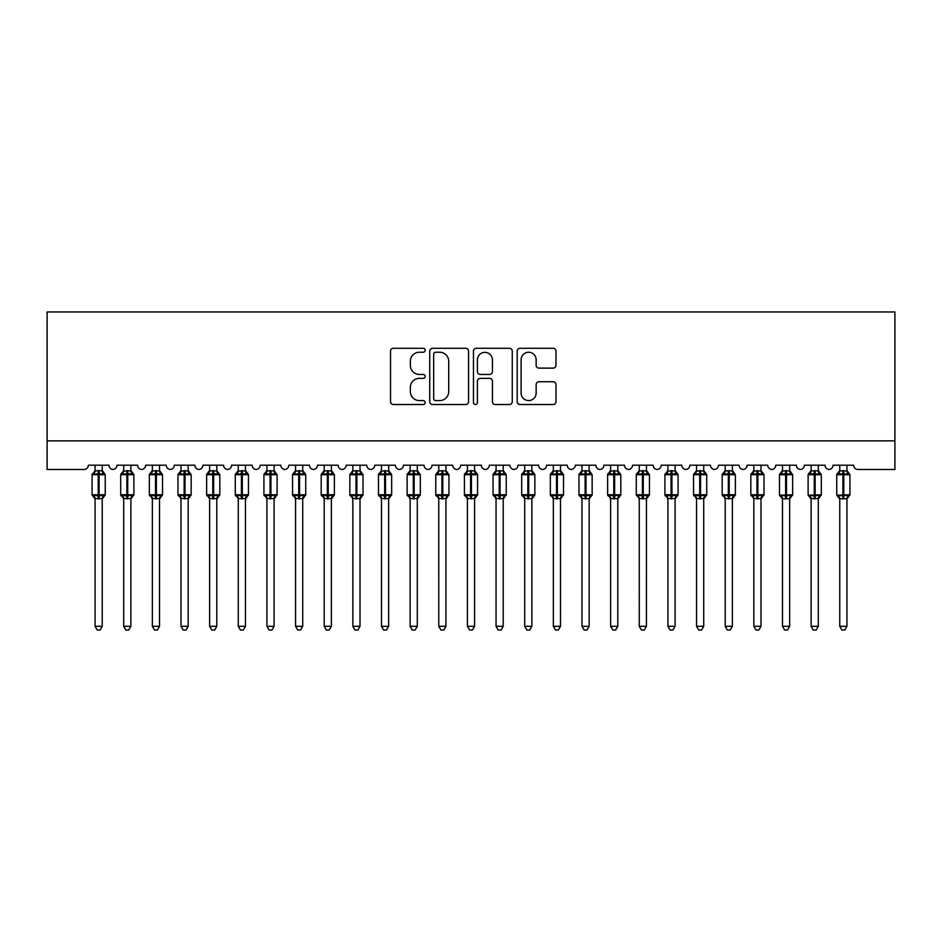 <?xml version="1.0" encoding="UTF-8"?>
<svg xmlns="http://www.w3.org/2000/svg" width="942" height="942" viewBox="0 0 942 942"><rect width="100%" height="100%" fill="white"/><g stroke="black" fill="none" stroke-linecap="round" stroke-linejoin="round"><path stroke-width="1.41" d="M425.172 350.259A1.966 1.966 0 0 0 423.205 348.293L393.332 348.293A2.814 2.814 0 0 0 390.53 351.107L390.53 401.716A2.814 2.814 0 0 0 393.332 404.518L423.205 404.518A1.966 1.966 0 0 0 425.172 402.552A1.966 1.966 0 0 0 423.205 400.585L419.343 400.585A8.996 8.996 0 0 1 410.347 391.589L410.347 387.374A8.996 8.996 0 0 1 419.343 378.378L423.205 378.378A1.966 1.966 0 0 0 425.172 376.411A1.966 1.966 0 0 0 423.205 374.445L419.343 374.445A8.996 8.996 0 0 1 410.347 365.449L410.347 361.233A8.996 8.996 0 0 1 419.343 352.237L423.205 352.237A1.966 1.966 0 0 0 425.172 350.259M553.166 368.122A2.814 2.814 0 0 0 555.98 365.308L555.98 351.107A2.814 2.814 0 0 0 553.166 348.293L519.984 348.293A2.814 2.814 0 0 0 517.182 351.107L517.182 401.716A2.814 2.814 0 0 0 519.984 404.518L553.166 404.518A2.814 2.814 0 0 0 555.98 401.716L555.98 384.56A2.814 2.814 0 0 0 553.166 381.757L538.965 381.757A2.814 2.814 0 0 0 536.151 384.56L536.151 393.073A7.524 7.524 0 0 1 528.639 400.585A7.524 7.524 0 0 1 521.114 393.073L521.114 359.75A7.524 7.524 0 0 1 528.639 352.237A7.524 7.524 0 0 1 536.151 359.75L536.151 365.308A2.814 2.814 0 0 0 538.965 368.122L553.166 368.122M894.9 440.856L894.9 311.967L47.1 311.967L47.1 469.493L84.05 469.493A4.298 4.298 0 0 0 88.348 465.195L108.966 465.195A4.298 4.298 0 0 0 112.981 469.481A4.298 4.298 0 0 0 116.985 465.195L137.603 465.195A4.298 4.298 0 0 0 141.618 469.481A4.298 4.298 0 0 0 145.633 465.195L166.251 465.195A4.298 4.298 0 0 0 170.255 469.481A4.298 4.298 0 0 0 174.27 465.195L194.888 465.195A4.298 4.298 0 0 0 198.903 469.481A4.298 4.298 0 0 0 202.907 465.195L223.537 465.195A4.298 4.298 0 0 0 227.54 469.481A4.298 4.298 0 0 0 231.555 465.195L252.173 465.195A4.298 4.298 0 0 0 256.189 469.481A4.298 4.298 0 0 0 260.192 465.195L280.822 465.195A4.298 4.298 0 0 0 284.825 469.481A4.298 4.298 0 0 0 288.841 465.195L309.459 465.195A4.298 4.298 0 0 0 313.474 469.481A4.298 4.298 0 0 0 317.478 465.195L338.107 465.195A4.298 4.298 0 0 0 342.111 469.481A4.298 4.298 0 0 0 346.126 465.195L366.744 465.195A4.298 4.298 0 0 0 370.748 469.481A4.298 4.298 0 0 0 374.763 465.195L395.381 465.195A4.298 4.298 0 0 0 399.396 469.481A4.298 4.298 0 0 0 403.4 465.195L424.03 465.195A4.298 4.298 0 0 0 428.033 469.481A4.298 4.298 0 0 0 432.048 465.195L452.666 465.195A4.298 4.298 0 0 0 456.682 469.481A4.298 4.298 0 0 0 460.685 465.195L481.315 465.195A4.298 4.298 0 0 0 485.318 469.481A4.298 4.298 0 0 0 489.334 465.195L509.952 465.195A4.298 4.298 0 0 0 513.967 469.481A4.298 4.298 0 0 0 517.97 465.195L538.6 465.195A4.298 4.298 0 0 0 542.604 469.481A4.298 4.298 0 0 0 546.619 465.195L567.237 465.195A4.298 4.298 0 0 0 571.252 469.481A4.298 4.298 0 0 0 575.256 465.195L595.874 465.195A4.298 4.298 0 0 0 599.889 469.481A4.298 4.298 0 0 0 603.893 465.195L624.522 465.195A4.298 4.298 0 0 0 628.526 469.481A4.298 4.298 0 0 0 632.541 465.195L653.159 465.195A4.298 4.298 0 0 0 657.175 469.481A4.298 4.298 0 0 0 661.178 465.195L681.808 465.195A4.298 4.298 0 0 0 685.811 469.481A4.298 4.298 0 0 0 689.827 465.195L710.445 465.195A4.298 4.298 0 0 0 714.46 469.481A4.298 4.298 0 0 0 718.463 465.195L739.093 465.195A4.298 4.298 0 0 0 743.097 469.481A4.298 4.298 0 0 0 747.112 465.195L767.73 465.195A4.298 4.298 0 0 0 771.745 469.481A4.298 4.298 0 0 0 775.749 465.195L796.367 465.195A4.298 4.298 0 0 0 800.382 469.481A4.298 4.298 0 0 0 804.397 465.195L825.015 465.195A4.298 4.298 0 0 0 829.019 469.481A4.298 4.298 0 0 0 833.034 465.195L853.652 465.195A4.298 4.298 0 0 0 857.95 469.493L894.9 469.493L894.9 440.856L47.1 440.856M468.539 351.107A2.814 2.814 0 0 0 465.725 348.293L432.555 348.293A2.814 2.814 0 0 0 429.74 351.107L429.74 401.716A2.814 2.814 0 0 0 432.555 404.518L465.725 404.518A2.814 2.814 0 0 0 468.539 401.716L468.539 351.107M476.275 348.293L509.445 348.293A2.814 2.814 0 0 1 512.26 351.107L512.26 401.716A2.814 2.814 0 0 1 509.445 404.518L495.245 404.518A2.814 2.814 0 0 1 492.442 401.716L492.442 381.192A2.814 2.814 0 0 0 489.628 378.378L480.208 378.378A2.814 2.814 0 0 0 477.394 381.192L477.394 402.552A1.966 1.966 0 0 1 475.427 404.518A1.966 1.966 0 0 1 473.461 402.552L473.461 351.107A2.814 2.814 0 0 1 476.275 348.293M435.651 352.237A1.966 1.966 0 0 0 433.673 354.204L433.673 398.619A1.966 1.966 0 0 0 435.651 400.585L439.726 400.585A8.996 8.996 0 0 0 448.722 391.589L448.722 361.233A8.996 8.996 0 0 0 439.726 352.237L435.651 352.237M492.442 359.891A7.524 7.524 0 0 0 484.918 352.367A7.524 7.524 0 0 0 477.394 359.891L477.394 371.631A2.814 2.814 0 0 0 480.208 374.445L489.628 374.445A2.814 2.814 0 0 0 492.442 371.631L492.442 359.891M102.231 465.195L102.231 470.894A3.156 3.003 180 0 0 103.891 473.52L103.279 474.438L99.087 473.437L94.035 474.438L93.011 473.379A1.437 1.437 0 0 0 92.069 474.721L92.069 494.774A1.437 1.437 0 0 0 93.011 496.116L94.035 495.056L98.227 496.057L103.279 495.056L103.891 495.975A3.156 3.003 -0 0 0 102.231 498.612L95.071 498.612A3.156 3.003 -0 0 0 93.423 495.975L93.423 495.975M95.071 465.195L95.071 471.024L98.227 470.6L98.227 494.774L105.245 494.774L105.245 474.721L92.069 474.721L92.069 494.774L98.227 494.774L98.227 498.895M102.231 498.601L102.231 626.312L95.071 626.312L95.071 498.601M98.227 470.6L102.231 470.882M95.071 470.423L93.423 473.52A3.156 3.003 180 0 0 95.071 470.882L95.071 470.882M94.035 474.438L95.071 471.024M102.69 472.837L103.279 474.438M94.035 495.056L95.071 498.471M103.279 495.056L102.242 498.471M102.231 626.312L100.088 630.033L97.226 630.033L95.071 626.312M105.245 474.721L104.303 473.379A1.437 1.437 0 0 1 104.715 473.614M102.231 499.072L105.245 494.774A1.437 1.437 0 0 1 105.163 495.245M130.879 465.195L130.879 470.882A3.156 3.003 180 0 0 132.528 473.52L131.915 474.438L127.723 473.437L122.684 474.438L121.648 473.379A1.437 1.437 0 0 0 120.706 474.721L120.706 494.774A1.437 1.437 0 0 0 121.648 496.116L120.706 494.774L133.882 494.774L133.882 474.721L132.94 473.379A1.437 1.437 0 0 1 133.352 473.614M130.879 499.072L133.882 494.774A1.437 1.437 0 0 1 133.811 495.245M123.72 498.612L123.72 498.612A3.156 3.003 -0 0 0 122.06 495.975L122.684 495.056L126.864 496.057L131.915 495.056L132.528 495.975A3.156 3.003 -0 0 0 130.879 498.612L123.72 498.471L123.72 626.312L130.879 626.312L130.879 498.601M159.516 465.195L159.516 470.882A3.156 3.003 180 0 0 161.176 473.52L160.564 474.438L156.372 473.437L151.321 474.438L150.296 473.379A1.437 1.437 0 0 0 149.354 474.721L149.354 494.774A1.437 1.437 0 0 0 150.296 496.116L149.354 494.774L162.53 494.774A1.437 1.437 0 0 1 162.448 495.245M152.357 498.612L152.357 498.612A3.156 3.003 -0 0 0 150.708 495.975L151.321 495.056L155.512 496.057L160.564 495.056L161.176 495.975A3.156 3.003 -0 0 0 159.516 498.612L152.357 498.471L152.357 626.312L159.516 626.312L159.516 498.601M188.165 465.195L188.165 470.882A3.156 3.003 180 0 0 189.813 473.52L189.201 474.438L185.009 473.437L179.957 474.438L178.933 473.379A1.437 1.437 0 0 0 177.991 474.721L177.991 494.774A1.437 1.437 0 0 0 178.933 496.116L177.991 494.774L191.167 494.774L191.167 474.721L190.225 473.379A1.437 1.437 0 0 1 190.637 473.614M188.165 499.072L191.167 494.774A1.437 1.437 0 0 1 191.085 495.245M181.005 498.612L181.005 498.612A3.156 3.003 -0 0 0 179.345 495.975L179.957 495.056L184.149 496.057L189.201 495.056L189.813 495.975A3.156 3.003 -0 0 0 188.165 498.612L180.994 498.471L181.005 626.312L188.165 626.312L188.165 498.601M216.801 465.195L216.801 470.882A3.156 3.003 180 0 0 218.462 473.52L217.838 474.438L213.657 473.437L208.606 474.438L207.57 473.379A1.437 1.437 0 0 0 206.639 474.721L206.639 494.774A1.437 1.437 0 0 0 207.57 496.116L206.639 494.774L219.816 494.774A1.437 1.437 0 0 1 219.733 495.245M209.642 498.612L209.642 498.612A3.156 3.003 -0 0 0 207.994 495.975L208.606 495.056L212.798 496.057L217.838 495.056L218.462 495.975A3.156 3.003 -0 0 0 216.801 498.612L209.642 498.471L209.642 626.312L216.801 626.312L216.801 498.601M123.72 499.072L122.06 495.975M123.72 465.195L123.72 471.024L130.879 470.894M126.864 470.6L126.864 474.721L120.706 474.721L122.06 473.52A3.156 3.003 180 0 0 123.72 470.882L123.72 470.882M122.684 474.438L123.72 471.024M131.327 472.837L131.915 474.438M122.684 495.056L123.72 498.471M131.915 495.056L130.879 498.471M130.879 626.312L128.724 630.033L125.863 630.033L123.72 626.312M152.357 499.072L150.708 495.975M159.516 499.072L162.53 494.774L162.53 474.721L149.354 474.721L150.708 473.52A3.156 3.003 180 0 0 152.357 470.882L159.516 470.894M152.357 465.195L152.357 470.882M151.321 474.438L152.357 471.024M159.975 472.837L160.564 474.438M151.321 495.056L152.357 498.471M160.564 495.056L159.516 498.471M159.516 626.312L157.373 630.033L154.512 630.033L152.357 626.312M181.005 499.072L179.345 495.975M181.005 465.195L180.994 471.024L188.165 470.894M184.149 470.6L184.149 474.721L177.991 474.721L179.345 473.52A3.156 3.003 180 0 0 181.005 470.882L181.005 470.882M179.957 474.438L180.994 471.024M188.612 472.837L189.201 474.438M179.957 495.056L180.994 498.471M189.201 495.056L188.165 498.471M188.165 626.312L186.01 630.033L183.148 630.033L181.005 626.312M209.642 499.072L207.994 495.975M216.801 499.072L219.816 494.774L219.816 474.721L206.639 474.721L207.994 473.52A3.156 3.003 180 0 0 209.642 470.882L216.801 470.894M209.642 465.195L209.642 470.882M208.606 474.438L209.642 471.024M217.261 472.837L217.838 474.438M208.606 495.056L209.642 498.471M217.838 495.056L216.801 498.471M216.801 626.312L214.658 630.033L211.797 630.033L209.642 626.312M245.45 465.195L245.45 470.882A3.156 3.003 180 0 0 247.098 473.52L246.486 474.438L242.294 473.437L237.243 474.438L236.218 473.379A1.437 1.437 0 0 0 235.276 474.721L235.276 494.774A1.437 1.437 0 0 0 236.218 496.116L235.276 494.774L248.452 494.774L248.452 474.721L247.51 473.379A1.437 1.437 0 0 1 247.923 473.614M245.45 499.072L248.452 494.774A1.437 1.437 0 0 1 248.37 495.245M238.279 498.612L238.279 498.612A3.156 3.003 -0 0 0 236.63 495.975L237.243 495.056L241.435 496.057L246.486 495.056L247.098 495.975A3.156 3.003 -0 0 0 245.45 498.612L238.279 498.471L238.279 626.312L245.45 626.312L245.45 498.601M238.279 499.072L236.63 495.975M238.279 465.195L238.279 471.024L245.45 470.894M241.435 470.6L241.435 474.721L235.276 474.721L236.63 473.52A3.156 3.003 180 0 0 238.279 470.882L238.279 470.882M237.243 474.438L238.279 471.024M245.897 472.837L246.486 474.438M237.243 495.056L238.279 498.471M246.486 495.056L245.45 498.471M245.45 626.312L243.295 630.033L240.434 630.033L238.279 626.312M274.087 465.195L274.087 470.882A3.156 3.003 180 0 0 275.747 473.52L275.123 474.438L270.931 473.437L265.891 474.438L264.855 473.379A1.437 1.437 0 0 0 263.925 474.721L263.925 494.774A1.437 1.437 0 0 0 264.855 496.116L263.925 494.774L277.089 494.774A1.437 1.437 0 0 1 277.019 495.245M266.927 498.612L266.927 498.612A3.156 3.003 -0 0 0 265.267 495.975L265.891 495.056L270.071 496.057L275.123 495.056L275.747 495.975A3.156 3.003 -0 0 0 274.087 498.612L266.927 498.471L266.927 626.312L274.087 626.312L274.087 498.601M266.927 499.072L265.267 495.975M274.087 499.072L277.089 494.774L277.089 474.721L263.925 474.721L265.267 473.52A3.156 3.003 180 0 0 266.927 470.882L274.087 470.894M266.927 465.195L266.927 470.882M265.891 474.438L266.927 471.024M274.534 472.837L275.123 474.438M265.891 495.056L266.927 498.471M275.123 495.056L274.087 498.471M274.087 626.312L271.932 630.033L269.071 630.033L266.927 626.312M302.723 465.195L302.723 470.882A3.156 3.003 180 0 0 304.384 473.52L303.771 474.438L299.58 473.437L294.528 474.438L293.504 473.379A1.437 1.437 0 0 0 292.562 474.721L292.562 494.774A1.437 1.437 0 0 0 293.504 496.116L292.562 494.774L305.738 494.774L305.738 474.721L304.796 473.379A1.437 1.437 0 0 1 305.208 473.614M302.723 499.072L305.738 494.774A1.437 1.437 0 0 1 305.655 495.245M295.564 498.612L295.564 498.612A3.156 3.003 -0 0 0 293.916 495.975L294.528 495.056L298.72 496.057L303.771 495.056L304.384 495.975A3.156 3.003 -0 0 0 302.723 498.612L295.564 498.471L295.564 626.312L302.723 626.312L302.723 498.601M295.564 499.072L293.916 495.975M295.564 465.195L295.564 471.024L302.723 470.894M298.72 470.6L298.72 474.721L292.562 474.721L293.916 473.52A3.156 3.003 180 0 0 295.564 470.882L295.564 470.882M294.528 474.438L295.564 471.024M303.183 472.837L303.771 474.438M294.528 495.056L295.564 498.471M303.771 495.056L302.735 498.471M302.723 626.312L300.58 630.033L297.719 630.033L295.564 626.312M331.372 465.195L331.372 470.882A3.156 3.003 180 0 0 333.021 473.52L332.408 474.438L328.216 473.437L323.177 474.438L322.14 473.379A1.437 1.437 0 0 0 321.198 474.721L321.198 494.774A1.437 1.437 0 0 0 322.14 496.116L321.198 494.774L334.375 494.774A1.437 1.437 0 0 1 334.304 495.245M324.213 498.612L324.213 498.612A3.156 3.003 -0 0 0 322.553 495.975L323.177 495.056L327.357 496.057L332.408 495.056L333.021 495.975A3.156 3.003 -0 0 0 331.372 498.612L324.213 498.471L324.213 626.312L331.372 626.312L331.372 498.601M324.213 499.072L322.553 495.975M331.372 499.072L334.375 494.774L334.375 474.721L321.198 474.721L322.553 473.52A3.156 3.003 180 0 0 324.213 470.882L331.372 470.894M324.213 465.195L324.213 470.882M323.177 474.438L324.213 471.024M331.82 472.837L332.408 474.438M323.177 495.056L324.213 498.471M332.408 495.056L331.372 498.471M331.372 626.312L329.217 630.033L326.356 630.033L324.213 626.312M360.009 465.195L360.009 470.882A3.156 3.003 180 0 0 361.669 473.52L361.057 474.438L356.865 473.437L351.813 474.438L350.789 473.379A1.437 1.437 0 0 0 349.847 474.721L349.847 494.774A1.437 1.437 0 0 0 350.789 496.116L349.847 494.774L363.023 494.774A1.437 1.437 0 0 1 362.941 495.245M352.85 498.612L352.85 498.612A3.156 3.003 -0 0 0 351.201 495.975L351.813 495.056L356.005 496.057L361.057 495.056L361.669 495.975A3.156 3.003 -0 0 0 360.009 498.612L352.85 498.471L352.85 626.312L360.009 626.312L360.009 498.601M352.85 499.072L351.201 495.975M360.009 499.072L363.023 494.774L363.023 474.721L349.847 474.721L351.201 473.52A3.156 3.003 180 0 0 352.85 470.882L360.009 470.894M352.85 465.195L352.85 470.882M351.813 474.438L352.85 471.024M360.468 472.837L361.057 474.438M351.813 495.056L352.85 498.471M361.057 495.056L360.021 498.471M360.009 626.312L357.866 630.033L355.004 630.033L352.85 626.312M388.657 465.195L388.657 470.882A3.156 3.003 180 0 0 390.306 473.52L389.694 474.438L385.502 473.437L380.45 474.438L379.426 473.379A1.437 1.437 0 0 0 378.484 474.721L378.484 494.774A1.437 1.437 0 0 0 379.426 496.116L378.484 494.774L391.66 494.774L391.66 474.721L390.718 473.379A1.437 1.437 0 0 1 391.13 473.614M388.657 499.072L391.66 494.774A1.437 1.437 0 0 1 391.578 495.245M381.498 498.612L381.498 498.612A3.156 3.003 -0 0 0 379.838 495.975L380.45 495.056L384.642 496.057L389.694 495.056L390.306 495.975A3.156 3.003 -0 0 0 388.657 498.612L381.486 498.471L381.498 626.312L388.657 626.312L388.657 498.601M381.498 499.072L379.838 495.975M381.498 465.195L381.486 471.024L388.657 470.894M384.642 470.6L384.642 474.721L378.484 474.721L379.838 473.52A3.156 3.003 180 0 0 381.498 470.882L381.498 470.882M380.45 474.438L381.486 471.024M389.105 472.837L389.694 474.438M380.45 495.056L381.486 498.471M389.694 495.056L388.657 498.471M388.657 626.312L386.503 630.033L383.641 630.033L381.498 626.312M417.294 465.195L417.294 470.882A3.156 3.003 180 0 0 418.954 473.52L418.33 474.438L414.15 473.437L409.099 474.438L408.063 473.379A1.437 1.437 0 0 0 407.132 474.721L407.132 494.774A1.437 1.437 0 0 0 408.063 496.116L407.132 494.774L420.309 494.774A1.437 1.437 0 0 1 420.226 495.245M410.135 498.612L410.135 498.612A3.156 3.003 -0 0 0 408.487 495.975L409.099 495.056L413.291 496.057L418.33 495.056L418.954 495.975A3.156 3.003 -0 0 0 417.294 498.612L410.135 498.471L410.135 626.312L417.294 626.312L417.294 498.601M410.135 499.072L408.487 495.975M417.294 499.072L420.309 494.774L420.309 474.721L407.132 474.721L408.487 473.52A3.156 3.003 180 0 0 410.135 470.882L417.294 470.894M410.135 465.195L410.135 470.882M409.099 474.438L410.135 471.024M417.753 472.837L418.33 474.438M409.099 495.056L410.135 498.471L409.099 495.056M418.33 495.056L417.294 498.471M417.294 626.312L415.151 630.033L412.29 630.033L410.135 626.312M445.943 465.195L445.943 470.882A3.156 3.003 180 0 0 447.591 473.52L446.979 474.438L442.787 473.437L437.736 474.438L436.711 473.379A1.437 1.437 0 0 0 435.769 474.721L435.769 494.774A1.437 1.437 0 0 0 436.711 496.116L435.769 494.774L448.945 494.774A1.437 1.437 0 0 1 448.863 495.245M438.784 498.612L438.784 498.612A3.156 3.003 -0 0 0 437.123 495.975L437.736 495.056L441.928 496.057L446.979 495.056L447.591 495.975A3.156 3.003 -0 0 0 445.943 498.612L438.772 498.471L438.784 626.312L445.943 626.312L445.943 498.601M438.784 499.072L437.123 495.975M445.943 499.072L448.945 494.774L448.945 474.721L435.769 474.721L437.123 473.52A3.156 3.003 180 0 0 438.784 470.882L445.943 470.894M438.784 465.195L438.784 470.882M437.736 474.438L438.772 471.024M446.39 472.837L446.979 474.438M437.736 495.056L438.772 498.471L437.736 495.056M446.979 495.056L445.943 498.471M445.943 626.312L443.788 630.033L440.927 630.033L438.784 626.312M474.58 465.195L474.58 470.882A3.156 3.003 180 0 0 476.24 473.52L475.616 474.438L471.424 473.437L466.384 474.438L465.348 473.379A1.437 1.437 0 0 0 464.418 474.721L464.418 494.774A1.437 1.437 0 0 0 465.348 496.116L464.418 494.774L477.582 494.774L477.582 474.721L476.652 473.379A1.437 1.437 0 0 1 477.064 473.614M474.58 499.072L477.582 494.774A1.437 1.437 0 0 1 477.512 495.245M467.42 498.612L467.42 498.612A3.156 3.003 -0 0 0 465.76 495.975L466.384 495.056L470.576 496.057L475.616 495.056L476.24 495.975A3.156 3.003 -0 0 0 474.58 498.612L467.42 498.471L467.42 626.312L474.58 626.312L474.58 498.601M467.42 499.072L465.76 495.975M467.42 465.195L467.42 471.024L474.58 470.894M470.576 470.6L470.576 474.721L464.418 474.721L465.76 473.52A3.156 3.003 180 0 0 467.42 470.882L467.42 470.882M466.384 474.438L467.42 471.024M475.027 472.837L475.616 474.438M466.384 495.056L467.42 498.471L466.384 495.056M475.616 495.056L474.58 498.471M474.58 626.312L472.425 630.033L469.575 630.033L467.42 626.312M503.216 465.195L503.216 470.882A3.156 3.003 180 0 0 504.877 473.52L504.264 474.438L500.072 473.437L495.021 474.438L493.997 473.379A1.437 1.437 0 0 0 493.055 474.721L493.055 494.774A1.437 1.437 0 0 0 493.997 496.116L493.055 494.774L506.231 494.774A1.437 1.437 0 0 1 506.148 495.245M496.057 498.612L496.057 498.612A3.156 3.003 -0 0 0 494.409 495.975L495.021 495.056L499.213 496.057L504.264 495.056L504.877 495.975A3.156 3.003 -0 0 0 503.216 498.612L496.057 498.471L496.057 626.312L503.216 626.312L503.216 498.601M496.057 499.072L494.409 495.975M503.216 499.072L506.231 494.774L506.231 474.721L493.055 474.721L494.409 473.52A3.156 3.003 180 0 0 496.057 470.882L503.216 470.894M496.057 465.195L496.057 470.882M495.021 474.438L496.057 471.024M503.676 472.837L504.264 474.438M495.021 495.056L496.057 498.471L495.021 495.056M504.264 495.056L503.228 498.471M503.216 626.312L501.073 630.033L498.212 630.033L496.057 626.312M531.865 465.195L531.865 470.882A3.156 3.003 180 0 0 533.513 473.52L532.901 474.438L528.709 473.437L523.67 474.438L522.633 473.379A1.437 1.437 0 0 0 521.691 474.721L521.691 494.774A1.437 1.437 0 0 0 522.633 496.116L521.691 494.774L534.868 494.774L534.868 474.721L533.937 473.379A1.437 1.437 0 0 1 534.35 473.614M531.865 499.072L534.868 494.774A1.437 1.437 0 0 1 534.797 495.245M524.706 498.612L524.706 498.612A3.156 3.003 -0 0 0 523.045 495.975L523.67 495.056L527.85 496.057L532.901 495.056L533.513 495.975A3.156 3.003 -0 0 0 531.865 498.612L524.706 498.471L524.706 626.312L531.865 626.312L531.865 498.601M524.706 499.072L523.045 495.975M524.706 465.195L524.706 471.024L531.865 470.894M527.85 470.6L527.85 474.721L521.691 474.721L523.045 473.52A3.156 3.003 180 0 0 524.706 470.882L524.706 470.882M523.67 474.438L524.706 471.024M532.312 472.837L532.901 474.438M523.67 495.056L524.706 498.471L523.67 495.056M532.901 495.056L531.865 498.471M531.865 626.312L529.71 630.033L526.849 630.033L524.706 626.312M560.502 465.195L560.502 470.882A3.156 3.003 180 0 0 562.162 473.52L561.55 474.438L557.358 473.437L552.306 474.438L551.282 473.379A1.437 1.437 0 0 0 550.34 474.721L550.34 494.774A1.437 1.437 0 0 0 551.282 496.116L550.34 494.774L563.516 494.774L563.516 474.721L562.574 473.379A1.437 1.437 0 0 1 562.986 473.614M560.502 499.072L563.516 494.774A1.437 1.437 0 0 1 563.434 495.245M553.343 498.612L553.343 498.612A3.156 3.003 -0 0 0 551.694 495.975L552.306 495.056L556.498 496.057L561.55 495.056L562.162 495.975A3.156 3.003 -0 0 0 560.502 498.612L553.343 498.471L553.343 626.312L560.502 626.312L560.502 498.601M553.343 499.072L551.694 495.975M553.343 465.195L553.343 471.024L560.502 470.894M556.498 470.6L556.498 474.721L550.34 474.721L551.694 473.52A3.156 3.003 180 0 0 553.343 470.882L553.343 470.882M552.306 474.438L553.343 471.024M560.961 472.837L561.55 474.438M552.306 495.056L553.343 498.471L552.306 495.056M561.55 495.056L560.514 498.471M560.502 626.312L558.359 630.033L555.497 630.033L553.343 626.312M589.15 465.195L589.15 470.882A3.156 3.003 180 0 0 590.799 473.52L590.187 474.438L585.995 473.437L580.943 474.438L579.919 473.379A1.437 1.437 0 0 0 578.977 474.721L578.977 494.774A1.437 1.437 0 0 0 579.919 496.116L578.977 494.774L592.153 494.774A1.437 1.437 0 0 1 592.082 495.245M581.991 498.612L581.991 498.612A3.156 3.003 -0 0 0 580.331 495.975L580.943 495.056L585.135 496.057L590.187 495.056L590.799 495.975A3.156 3.003 -0 0 0 589.15 498.612L581.979 498.471L581.991 626.312L589.15 626.312L589.15 498.601M581.991 499.072L580.331 495.975M589.15 499.072L592.153 494.774L592.153 474.721L578.977 474.721L580.331 473.52A3.156 3.003 180 0 0 581.991 470.882L589.15 470.894M581.991 465.195L581.991 470.882M580.943 474.438L581.979 471.024M589.598 472.837L590.187 474.438M580.943 495.056L581.979 498.471L580.943 495.056M590.187 495.056L589.15 498.471M589.15 626.312L586.996 630.033L584.134 630.033L581.991 626.312M617.787 465.195L617.787 470.882A3.156 3.003 180 0 0 619.447 473.52L618.823 474.438L614.643 473.437L609.592 474.438L608.567 473.379A1.437 1.437 0 0 0 607.625 474.721L607.625 494.774A1.437 1.437 0 0 0 608.567 496.116L607.625 494.774L620.802 494.774L620.802 474.721L619.86 473.379A1.437 1.437 0 0 1 620.272 473.614M617.787 499.072L620.802 494.774A1.437 1.437 0 0 1 620.719 495.245M610.628 498.612L610.628 498.612A3.156 3.003 -0 0 0 608.979 495.975L609.592 495.056L613.784 496.057L618.823 495.056L619.447 495.975A3.156 3.003 -0 0 0 617.787 498.612L610.628 498.471L610.628 626.312L617.787 626.312L617.787 498.601M610.628 499.072L608.979 495.975M610.628 465.195L610.628 471.024L617.787 470.894M613.784 470.6L613.784 474.721L607.625 474.721L608.979 473.52A3.156 3.003 180 0 0 610.628 470.882L610.628 470.882M609.592 474.438L610.628 471.024M618.246 472.837L618.823 474.438M609.592 495.056L610.628 498.471L609.592 495.056M618.823 495.056L617.787 498.471M617.787 626.312L615.644 630.033L612.783 630.033L610.628 626.312M646.436 465.195L646.436 470.882A3.156 3.003 180 0 0 648.084 473.52L647.472 474.438L643.28 473.437L638.229 474.438L637.204 473.379A1.437 1.437 0 0 0 636.262 474.721L636.262 494.774A1.437 1.437 0 0 0 637.204 496.116L636.262 494.774L649.438 494.774A1.437 1.437 0 0 1 649.356 495.245M639.277 498.612L639.277 498.612A3.156 3.003 -0 0 0 637.616 495.975L638.229 495.056L642.42 496.057L647.472 495.056L648.084 495.975A3.156 3.003 -0 0 0 646.436 498.612L639.265 498.471L639.277 626.312L646.436 626.312L646.436 498.601M639.277 499.072L637.616 495.975M646.436 499.072L649.438 494.774L649.438 474.721L636.262 474.721L637.616 473.52A3.156 3.003 180 0 0 639.277 470.882L646.436 470.894M639.277 465.195L639.277 470.882M638.229 474.438L639.265 471.024M646.883 472.837L647.472 474.438M638.229 495.056L639.265 498.471L638.229 495.056M647.472 495.056L646.436 498.471M646.436 626.312L644.281 630.033L641.42 630.033L639.277 626.312M675.073 465.195L675.073 470.882A3.156 3.003 180 0 0 676.733 473.52L676.109 474.438L671.929 473.437L666.877 474.438L665.841 473.379A1.437 1.437 0 0 0 664.911 474.721L664.911 494.774A1.437 1.437 0 0 0 665.841 496.116L664.911 494.774L678.075 494.774L678.075 474.721L677.145 473.379A1.437 1.437 0 0 1 677.557 473.614M675.073 499.072L678.075 494.774A1.437 1.437 0 0 1 678.004 495.245M667.913 498.612L667.913 498.612A3.156 3.003 -0 0 0 666.253 495.975L666.877 495.056L671.069 496.057L676.109 495.056L676.733 495.975A3.156 3.003 -0 0 0 675.073 498.612L667.913 498.471L667.913 626.312L675.073 626.312L675.073 498.601M667.913 499.072L666.253 495.975M667.913 465.195L667.913 471.024L675.073 470.894M671.069 470.6L671.069 474.721L664.911 474.721L666.253 473.52A3.156 3.003 180 0 0 667.913 470.882L667.913 470.882M666.877 474.438L667.913 471.024M675.532 472.837L676.109 474.438M666.877 495.056L667.913 498.471L666.877 495.056M676.109 495.056L675.073 498.471M675.073 626.312L672.929 630.033L670.068 630.033L667.913 626.312M703.721 465.195L703.721 470.882A3.156 3.003 180 0 0 705.37 473.52L704.757 474.438L700.565 473.437L695.514 474.438L694.489 473.379A1.437 1.437 0 0 0 693.548 474.721L693.548 494.774A1.437 1.437 0 0 0 694.489 496.116L693.548 494.774L706.724 494.774L706.724 474.721L705.782 473.379A1.437 1.437 0 0 1 706.194 473.614M703.721 499.072L706.724 494.774A1.437 1.437 0 0 1 706.641 495.245M696.55 498.612L696.55 498.612A3.156 3.003 -0 0 0 694.902 495.975L695.514 495.056L699.706 496.057L704.757 495.056L705.37 495.975A3.156 3.003 -0 0 0 703.721 498.612L696.55 498.471L696.55 626.312L703.721 626.312L703.721 498.601M696.55 499.072L694.902 495.975M696.55 465.195L696.55 471.024L703.721 470.894M699.706 470.6L699.706 474.721L693.548 474.721L694.902 473.52A3.156 3.003 180 0 0 696.55 470.882L696.55 470.882M695.514 474.438L696.55 471.024M704.169 472.837L704.757 474.438M695.514 495.056L696.55 498.471L695.514 495.056M704.757 495.056L703.721 498.471M703.721 626.312L701.566 630.033L698.705 630.033L696.55 626.312M732.358 465.195L732.358 470.882A3.156 3.003 180 0 0 734.006 473.52L733.394 474.438L729.202 473.437L724.163 474.438L723.126 473.379A1.437 1.437 0 0 0 722.184 474.721L722.184 494.774A1.437 1.437 0 0 0 723.126 496.116L722.184 494.774L735.361 494.774A1.437 1.437 0 0 1 735.29 495.245M725.199 498.612L725.199 498.612A3.156 3.003 -0 0 0 723.538 495.975L724.163 495.056L728.343 496.057L733.394 495.056L734.006 495.975A3.156 3.003 -0 0 0 732.358 498.612L725.199 498.471L725.199 626.312L732.358 626.312L732.358 498.601M725.199 499.072L723.538 495.975M732.358 499.072L735.361 494.774L735.361 474.721L722.184 474.721L723.538 473.52A3.156 3.003 180 0 0 725.199 470.882L732.358 470.894M725.199 465.195L725.199 470.882M724.163 474.438L725.199 471.024M732.805 472.837L733.394 474.438M724.163 495.056L725.199 498.471L724.163 495.056M733.394 495.056L732.358 498.471M732.358 626.312L730.203 630.033L727.342 630.033L725.199 626.312M760.995 465.195L760.995 470.882A3.156 3.003 180 0 0 762.655 473.52L762.043 474.438L757.851 473.437L752.799 474.438L751.775 473.379A1.437 1.437 0 0 0 750.833 474.721L750.833 494.774A1.437 1.437 0 0 0 751.775 496.116L750.833 494.774L764.009 494.774L764.009 474.721L763.067 473.379A1.437 1.437 0 0 1 763.479 473.614M760.995 499.072L764.009 494.774A1.437 1.437 0 0 1 763.927 495.245M753.836 498.612L753.836 498.612A3.156 3.003 -0 0 0 752.187 495.975L752.799 495.056L756.991 496.057L762.043 495.056L762.655 495.975A3.156 3.003 -0 0 0 760.995 498.612L753.836 498.471L753.836 626.312L760.995 626.312L760.995 498.601M753.836 499.072L752.187 495.975M753.836 465.195L753.836 471.024L760.995 470.894M756.991 470.6L756.991 474.721L750.833 474.721L752.187 473.52A3.156 3.003 180 0 0 753.836 470.882L753.836 470.882M752.799 474.438L753.836 471.024M761.454 472.837L762.043 474.438M752.799 495.056L753.836 498.471L752.799 495.056M762.043 495.056L761.006 498.471M760.995 626.312L758.852 630.033L755.99 630.033L753.836 626.312M779.552 495.245L792.646 494.774A1.437 1.437 0 0 1 792.575 495.245M780.824 495.975L781.436 495.056L785.628 496.057L790.679 495.056L791.292 495.975A3.156 3.003 -0 0 0 789.643 498.612L789.643 626.312L782.484 626.312L782.484 498.612A3.156 3.003 -0 0 0 780.824 495.975L780.412 496.116A1.437 1.437 0 0 1 779.47 494.774L779.47 474.721A1.437 1.437 0 0 1 780.412 473.379L779.47 474.721L785.628 474.721L785.628 473.437L781.436 474.438L780.824 473.52A3.156 3.003 180 0 0 782.484 470.882L789.643 470.882A3.156 3.003 180 0 0 791.292 473.52L790.679 474.438L785.628 473.437L785.628 470.6M789.643 499.072L792.646 494.774L792.646 474.721L785.628 474.721L785.628 498.895L782.484 498.601M789.643 498.601L785.628 498.895M789.643 465.195L789.643 470.894M782.484 465.195L782.484 470.882M781.436 474.438L782.484 471.024M790.091 472.837L790.679 474.438M781.436 495.056L782.484 498.471L781.436 495.056M790.679 495.056L789.643 498.471M789.643 626.312L787.488 630.033L784.627 630.033L782.484 626.312M808.201 495.245L821.294 494.774L821.294 474.721L820.352 473.379A1.437 1.437 0 0 1 820.765 473.614M818.28 499.072L821.294 494.774A1.437 1.437 0 0 1 821.212 495.245M809.472 495.975L810.085 495.056L814.277 496.057L819.316 495.056L819.94 495.975A3.156 3.003 -0 0 0 818.28 498.612L818.28 626.312L811.121 626.312L811.121 498.612A3.156 3.003 -0 0 0 809.472 495.975L809.06 496.116A1.437 1.437 0 0 1 808.118 494.774L808.118 474.721A1.437 1.437 0 0 1 809.06 473.379L808.118 474.721L814.277 474.721L814.277 473.437L810.085 474.438L809.472 473.52A3.156 3.003 180 0 0 811.121 470.882L818.28 470.882A3.156 3.003 180 0 0 819.94 473.52L819.316 474.438L814.277 473.437L814.277 470.6M818.28 498.601L811.121 498.601M818.28 465.195L818.28 470.894M811.121 465.195L811.121 470.882M810.085 474.438L811.121 471.024M818.739 472.837L819.316 474.438M810.085 495.056L811.121 498.471L810.085 495.056M819.316 495.056L818.28 498.471M818.28 626.312L816.137 630.033L813.276 630.033L811.121 626.312M836.837 495.245L849.931 494.774A1.437 1.437 0 0 1 849.849 495.245M838.109 495.975L838.721 495.056L842.913 496.057L847.965 495.056L848.577 495.975A3.156 3.003 -0 0 0 846.929 498.612L846.929 626.312L839.769 626.312L839.769 498.612A3.156 3.003 -0 0 0 838.109 495.975L837.697 496.116A1.437 1.437 0 0 1 836.755 494.774L836.755 474.721A1.437 1.437 0 0 1 837.697 473.379L836.755 474.721L842.913 474.721L842.913 473.437L838.721 474.438L838.109 473.52A3.156 3.003 180 0 0 839.769 470.882L846.929 470.882A3.156 3.003 180 0 0 848.577 473.52L847.965 474.438L842.913 473.437L842.913 470.6M846.929 499.072L849.931 494.774L849.931 474.721L842.913 474.721L842.913 498.895L839.769 498.601M846.929 498.601L842.913 498.895M846.929 465.195L846.929 470.894M839.769 465.195L839.769 470.882M838.721 474.438L839.758 471.024M847.376 472.837L847.965 474.438M838.721 495.056L839.758 498.471L838.721 495.056M847.965 495.056L846.929 498.471M846.929 626.312L844.774 630.033L841.913 630.033L839.769 626.312M99.087 498.895L99.087 470.6M133.882 474.721L126.864 474.721L126.864 498.895M127.723 498.895L127.723 470.6M155.512 470.6L155.512 498.895M156.372 498.895L156.372 470.6M191.167 474.721L184.149 474.721L184.149 498.895M185.009 498.895L185.009 470.6M212.798 470.6L212.798 498.895M213.657 498.895L213.657 470.6M248.452 474.721L241.435 474.721L241.435 498.895M242.294 498.895L242.294 470.6M270.071 470.6L270.071 498.895M270.931 498.895L270.931 470.6M305.738 474.721L298.72 474.721L298.72 498.895M299.58 498.895L299.58 470.6M327.357 470.6L327.357 498.895M328.216 498.895L328.216 470.6M356.005 470.6L356.005 498.895M356.865 498.895L356.865 470.6M391.66 474.721L384.642 474.721L384.642 498.895M385.502 498.895L385.502 470.6M413.291 470.6L413.291 498.895M414.15 498.895L414.15 470.6M441.928 470.6L441.928 498.895M442.787 498.895L442.787 470.6M477.582 474.721L470.576 474.721L470.576 498.895M471.424 498.895L471.424 470.6M499.213 470.6L499.213 498.895M500.072 498.895L500.072 470.6M534.868 474.721L527.85 474.721L527.85 498.895M528.709 498.895L528.709 470.6M563.516 474.721L556.498 474.721L556.498 498.895M557.358 498.895L557.358 470.6M585.135 470.6L585.135 498.895M585.995 498.895L585.995 470.6M620.802 474.721L613.784 474.721L613.784 498.895M614.643 498.895L614.643 470.6M642.42 470.6L642.42 498.895M643.28 498.895L643.28 470.6M678.075 474.721L671.069 474.721L671.069 498.895M671.929 498.895L671.929 470.6M706.724 474.721L699.706 474.721L699.706 498.895M700.565 498.895L700.565 470.6M728.343 470.6L728.343 498.895M729.202 498.895L729.202 470.6M764.009 474.721L756.991 474.721L756.991 498.895M757.851 498.895L757.851 470.6M786.488 498.895L786.488 470.6M821.294 474.721L814.277 474.721L814.277 498.895M815.136 498.895L815.136 470.6M843.773 498.895L843.773 470.6M104.303 473.379L102.231 470.423M92.069 494.774L95.071 499.072M93.011 473.379L92.069 474.721M120.706 494.774L120.706 474.721M121.648 473.379L123.72 470.423M132.94 473.379L130.879 470.423M149.354 494.774L149.354 474.721M159.516 470.423L162.53 474.721M150.296 473.379L152.357 470.423M177.991 494.774L177.991 474.721M178.933 473.379L181.005 470.423M190.225 473.379L188.165 470.423M206.639 494.774L206.639 474.721M216.801 470.423L219.816 474.721M207.57 473.379L209.642 470.423M235.276 494.774L235.276 474.721M236.218 473.379L238.279 470.423M247.51 473.379L245.45 470.423M263.925 494.774L263.925 474.721M274.087 470.423L277.089 474.721M264.855 473.379L266.927 470.423M292.562 494.774L292.562 474.721M293.504 473.379L295.564 470.423M304.796 473.379L302.723 470.423M321.198 494.774L321.198 474.721M331.372 470.423L334.375 474.721M322.14 473.379L324.213 470.423M349.847 494.774L349.847 474.721M360.009 470.423L363.023 474.721M350.789 473.379L352.85 470.423M378.484 494.774L378.484 474.721M379.426 473.379L381.498 470.423M390.718 473.379L388.657 470.423M407.132 494.774L407.132 474.721M417.294 470.423L420.309 474.721M408.063 473.379L410.135 470.423M435.769 494.774L435.769 474.721M445.943 470.423L448.945 474.721M436.711 473.379L438.784 470.423M464.418 494.774L464.418 474.721M465.348 473.379L467.42 470.423M476.652 473.379L474.58 470.423M493.055 494.774L493.055 474.721M503.216 470.423L506.231 474.721M493.997 473.379L496.057 470.423M521.691 494.774L521.691 474.721M522.633 473.379L524.706 470.423M533.937 473.379L531.865 470.423M550.34 494.774L550.34 474.721M551.282 473.379L553.343 470.423M562.574 473.379L560.502 470.423M578.977 494.774L578.977 474.721M589.15 470.423L592.153 474.721M579.919 473.379L581.991 470.423M607.625 494.774L607.625 474.721M608.567 473.379L610.628 470.423M619.86 473.379L617.787 470.423M636.262 494.774L636.262 474.721M646.436 470.423L649.438 474.721M637.204 473.379L639.277 470.423M664.911 494.774L664.911 474.721M665.841 473.379L667.913 470.423M677.145 473.379L675.073 470.423M693.548 494.774L693.548 474.721M694.489 473.379L696.55 470.423M705.782 473.379L703.721 470.423M722.184 494.774L722.184 474.721M732.358 470.423L735.361 474.721M723.126 473.379L725.199 470.423M750.833 494.774L750.833 474.721M751.775 473.379L753.836 470.423M763.067 473.379L760.995 470.423M782.484 499.072L780.094 495.951M779.47 494.774L779.47 474.721M789.643 470.423L792.646 474.721M780.412 473.379L782.484 470.423M811.121 499.072L808.742 495.951M808.118 494.774L808.118 474.721M809.06 473.379L811.121 470.423M820.352 473.379L818.28 470.423M839.769 499.072L837.379 495.951M836.755 494.774L836.755 474.721M846.929 470.423L849.931 474.721M837.697 473.379L839.769 470.423"/></g></svg>
